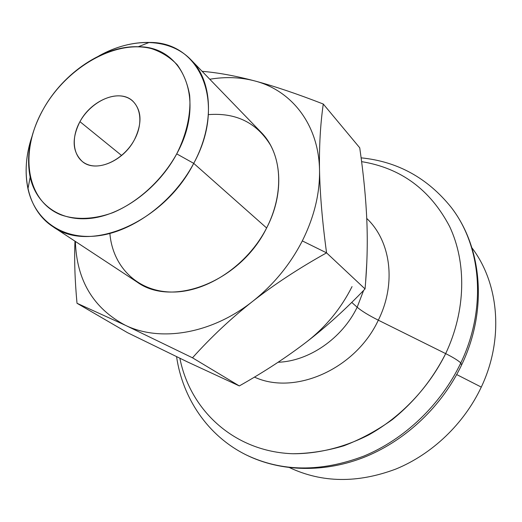 <?xml version="1.0" encoding="UTF-8"?>
<svg xmlns="http://www.w3.org/2000/svg" width="522" height="522" viewBox="0 0 522 522"><rect width="100%" height="100%" fill="white"/><g stroke="black" fill="none" stroke-linecap="round" stroke-linejoin="round"><path stroke-width="0.78" d="M176.58 356.696C182.511 397.705 207.371 435.694 246.116 454.871C281.684 471.934 320.978 472.319 364.004 456.026C404.85 439.093 441.123 404.4 460.796 362.947C458.081 360.434 453.037 357.329 445.671 353.616C432.601 379.37 414.82 401.366 392.335 419.603C376.949 430.585 360.793 439.315 343.854 445.795C326.752 450.891 309.8 453.54 293.005 453.748C234.293 451.791 190.184 410.429 179.875 358.281C190.184 410.429 234.293 451.791 293.005 453.748C318.1 453.814 344.142 447.439 368.839 434.859C401.301 416.68 428.862 387.592 445.671 353.616C453.037 357.329 458.081 360.434 460.796 362.947C487.039 308.267 481.362 246.084 451.21 207.378C481.362 246.084 487.039 308.267 460.796 362.947L461.565 365.087L460.796 362.947C441.123 404.4 404.85 439.093 364.004 456.026C320.978 472.319 281.684 471.934 246.116 454.871L246.019 454.819M361.602 161.637C400.896 168.032 430.219 189.623 449.566 226.411C466.668 262.501 466.029 310.557 445.671 353.616L378.313 320.182C396.648 283.472 390.782 240.975 366.744 218.444C390.782 240.975 396.648 283.472 378.313 320.182C355.56 369.211 294.597 395.774 254.455 377.099C294.597 395.774 355.56 369.211 378.313 320.182L445.671 353.616C466.029 310.557 466.668 262.501 449.566 226.411C430.219 189.623 400.896 168.032 361.602 161.637M134.402 139.785C142.349 123.401 141.808 110.501 132.79 101.085C119.701 88.466 91.357 99.898 79.944 121.659L121.613 155.497L79.944 121.659C71.449 138.767 72.31 152.117 82.541 161.722C95.617 172.782 123.238 161.455 134.402 139.785C124.412 158.453 102.247 170.1 87.911 164.645C73.419 159.458 70.033 139.315 79.944 121.659C89.66 103.937 110.494 92.296 125.123 96.811C139.896 101.059 144.614 121.195 134.402 139.785M352.043 286.598C341.081 308.411 325.956 326.824 306.675 341.845C326.407 326.655 345.864 309.017 365.041 288.934C367.142 265.881 367.749 243.278 366.855 221.139C367.749 243.278 367.142 265.881 365.041 288.934L326.563 252.857C298.923 268.262 274.278 284.438 252.635 301.377C211.514 334.021 160.156 342.308 125.358 325.278L192.494 357.805C211.005 337.192 231.057 318.381 252.635 301.377C273.561 284.777 290.115 264.621 302.31 240.903C314.159 217.119 319.901 193.59 319.529 170.316C318.831 124.569 291.596 90.306 254.56 80.884C235.246 75.794 217.765 72.61 202.131 71.338C217.765 72.61 235.246 75.794 254.56 80.884C273.991 86.052 296.894 93.771 323.275 104.028C320.364 124.327 319.112 146.421 319.529 170.316C319.112 146.421 320.364 124.327 323.275 104.028C296.894 93.771 273.991 86.052 254.56 80.884C240.316 77.184 225.387 76.636 209.785 79.246C225.387 76.636 240.316 77.184 254.56 80.884C291.596 90.306 318.831 124.569 319.529 170.316C320.006 194.223 322.348 221.739 326.563 252.857L302.31 240.903C290.115 264.621 273.561 284.777 252.635 301.377C274.278 284.438 298.923 268.262 326.563 252.857C322.348 221.739 320.006 194.223 319.529 170.316C319.901 193.59 314.159 217.119 302.31 240.903L326.563 252.857L365.041 288.934C345.864 309.017 326.407 326.655 306.675 341.845L306.708 341.825M193.721 163.36L176.723 153.873C158.649 187.763 123.518 214.118 92.1 218.189C60.624 222.3 36.259 204.839 30.165 177.167C25.93 155.53 30.263 132.947 43.169 109.418C63.371 72.702 103.95 45.316 138.239 46.758C183.196 46.125 206.405 100.459 176.723 153.873L193.721 163.36C163.784 222.659 89.327 253.757 52.918 226.652C27.124 209.929 19.686 172.945 31.868 136.823C25.885 155.178 24.58 172.482 27.966 188.742C34.746 219.997 62.118 240.153 97.79 235.833C133.384 231.572 173.363 201.818 193.721 163.36L266.625 227.977L193.721 163.36C227.181 102.677 199.939 41.506 149.207 42.445C132.601 42.138 115.838 46.628 98.912 55.919C132.144 37.238 169.865 37.682 191.085 59.919C212.663 81.36 214.855 124.269 193.721 163.36M52.918 226.652L137.012 281.997C172.332 307.947 240.609 281.469 266.625 227.977C285.09 192.716 281.88 153.024 261.085 132.275L191.085 59.919M357.165 307.223L351.737 302.408L357.165 307.223C361.602 311.008 368.649 315.327 378.313 320.182C368.649 315.327 361.602 311.008 357.165 307.223C342.119 338.491 308.874 361.283 278.082 362.248C308.874 361.283 342.119 338.491 357.165 307.223L363.619 290.408L357.165 307.223M366.796 262.67L365.674 281.28L366.796 262.67M481.284 387.096L456.711 374.568L481.284 387.096C464.078 423.727 432.177 454.186 395.859 469.05C357.596 483.379 322.218 482.935 289.723 467.712C322.218 482.935 357.596 483.379 395.859 469.05C432.177 454.186 464.078 423.727 481.284 387.096C504.193 338.863 499.025 283.348 471.934 247.846C499.025 283.348 504.193 338.863 481.284 387.096M74.979 241.171C74.202 259.578 74.881 280.275 77.008 303.269L125.358 325.278C93.288 308.248 76.63 280.301 75.377 241.432C76.63 280.301 93.288 308.248 125.358 325.278L77.008 303.269C74.881 280.275 74.202 259.578 74.979 241.171M323.275 104.028L359.73 147.798L323.275 104.028M366.855 221.139C365.955 198.902 363.573 174.452 359.73 147.798C363.573 174.452 365.955 198.902 366.855 221.139M252.635 301.377C231.057 318.381 211.005 337.192 192.494 357.805L239.311 385.928C264.452 371.742 286.904 357.048 306.675 341.845C286.904 357.048 264.452 371.742 239.311 385.928L187.196 361.785L127.564 332.703L77.008 303.269L127.564 332.703L187.196 361.785L239.311 385.928L192.494 357.805L125.358 325.278C160.156 342.308 211.514 334.021 252.635 301.377M208.389 114.625C235.97 112.517 256.654 122.65 270.448 145.031C282.487 167.001 281.443 199.039 266.625 227.977C247.585 265.248 207.351 292.15 172.56 292.046C137.677 292.072 112.674 266.853 109.881 233.491M43.169 109.418C19.425 151.086 25.545 200.298 60.461 214.686C75.553 220.134 93.803 219.547 112.811 212.682C138.167 202.099 162.101 180.168 176.723 153.873C186.765 133.913 191.202 113.333 189.617 95.043C187.509 83.396 183.372 73.302 177.212 64.761C170.042 57.322 161.487 51.952 151.55 48.65C115.271 39.17 66.464 67.56 43.169 109.418M461.866 364.441C487.568 310.694 482.615 247.963 451.21 207.378C427.57 177.976 397.536 161.468 361.107 157.846M30.165 177.167L27.966 188.742M246.116 454.871C281.064 472.156 325.343 473.108 365.981 456.535C406.566 439.752 442.069 405.868 461.565 365.087M149.207 42.445L138.239 46.758"/></g></svg>
